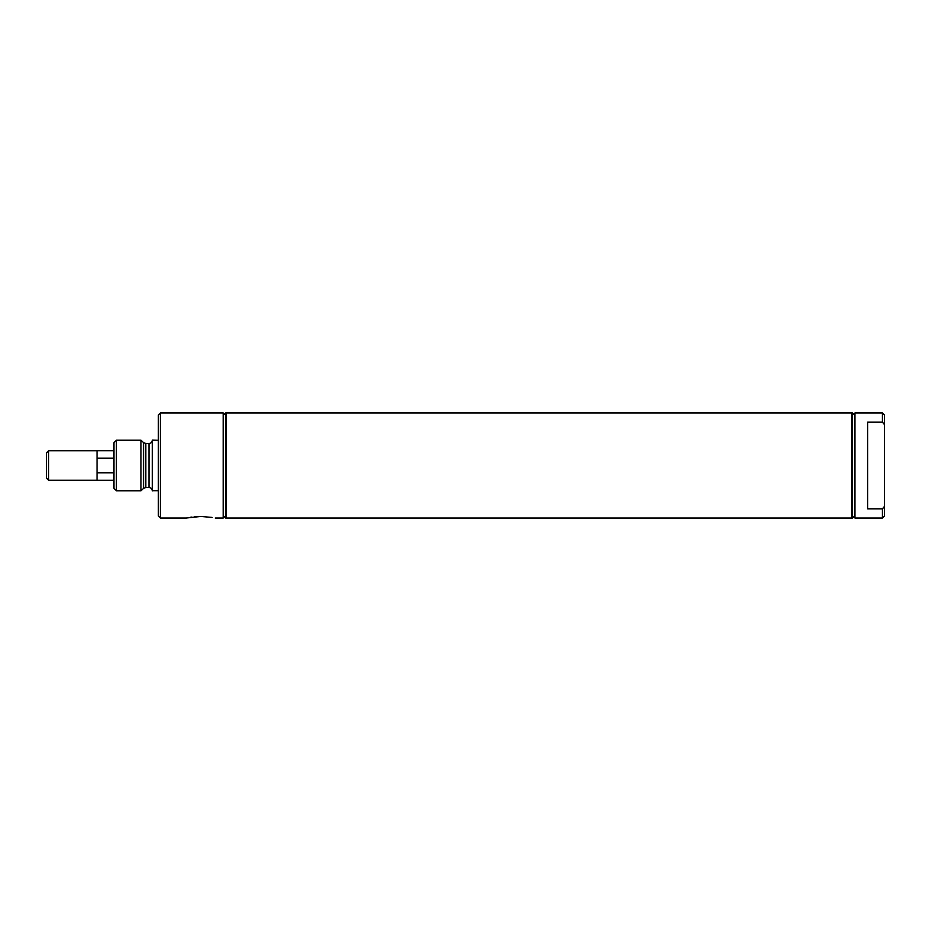<?xml version="1.0" encoding="UTF-8"?>
<svg xmlns="http://www.w3.org/2000/svg" width="931" height="931" viewBox="0 0 931 931"><rect width="100%" height="100%" fill="white"/><g stroke="black" fill="none" stroke-linecap="round" stroke-linejoin="round"><path stroke-width="1.4" d="M113.919 458.168L97.08 458.168L97.08 450.744L113.919 450.744M113.919 472.832L97.08 472.832L97.08 480.256L113.919 480.256M97.08 472.808L97.08 458.192M48.552 450.767L48.552 480.233L46.55 478.231L46.55 452.769L48.552 450.767L97.08 450.767M48.552 480.233L97.08 480.233M160.4 412.957L160.4 518.043L158.375 516.03L158.375 414.97L160.4 412.957L223.219 412.957L223.219 518.043L215.282 518.043M199.432 516.461L200.817 516.449C219.181 518.148 219.181 518.148 200.817 516.449L186.561 517.997M200.817 516.449L212.105 517.427M186.956 517.915L188.9 517.543M190.32 517.299L191.856 517.066M194.207 516.786L196.464 516.589M226.21 465.5L225.663 518.043L225.663 412.957L226.21 465.5M116.398 440.235L113.919 442.725L113.919 488.275L116.398 490.765L140.977 490.765L140.977 440.235L116.398 440.235L116.398 490.765M158.375 440.316L152.312 440.154L152.312 489.601M882.425 508.885L882.425 518.043L854.949 518.043L854.949 412.957L882.425 412.957L884.45 414.97L884.45 424.583L882.425 422.115L867.611 422.115L867.611 508.885L882.425 508.885L884.45 506.417L884.45 424.583M884.45 506.417L884.45 516.03L882.425 518.043M882.425 412.957L882.425 422.115M854.949 415.401L852.493 412.957L852.493 518.043L854.949 515.599M852.493 412.957L852.493 518.043M851.958 517.822L851.737 412.957L226.431 412.957L226.431 518.043L851.737 518.043M140.977 440.235L143.56 442.609L143.56 488.391L140.977 490.765M143.56 442.609L145.818 443.493L145.818 487.507L143.56 488.391M145.818 443.493L148.983 443.493L148.983 487.507C151.008 487.704 152.114 488.822 152.312 490.846M160.4 518.043L186.351 518.043M223.219 515.599L225.663 518.043M223.219 415.401L225.663 412.957M148.983 443.493C151.008 443.296 152.114 442.178 152.312 440.154M145.818 487.507L148.983 487.507M152.312 490.684L158.375 490.684"/></g></svg>
